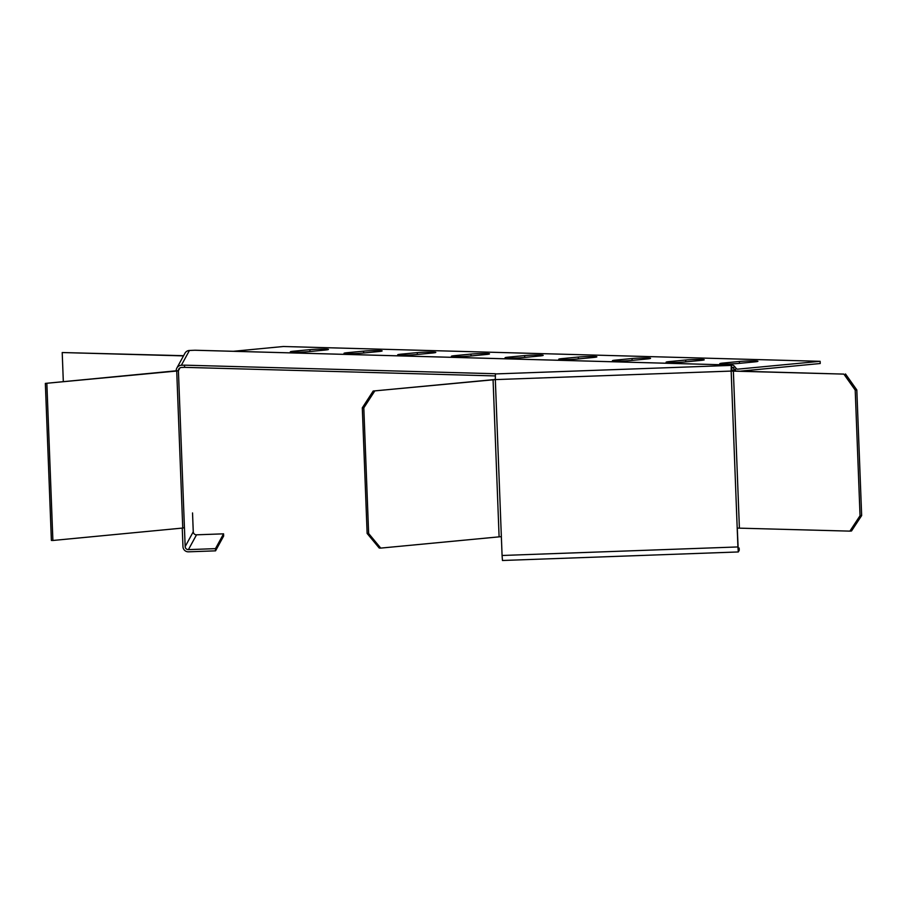 <?xml version="1.0" encoding="UTF-8"?>
<svg xmlns="http://www.w3.org/2000/svg" width="907" height="907" viewBox="0 0 907 907"><rect width="100%" height="100%" fill="white"/><g stroke="black" fill="none" stroke-linecap="round" stroke-linejoin="round"><path stroke-width="1.36" d="M524.654 355.578A11.02 0.68 177.8 0 1 540.221 355.011A11.02 0.68 177.8 0 1 543.18 355.363A11.02 0.68 177.8 0 1 539.688 355.986L523.588 357.528A11.02 0.68 177.8 0 1 511.695 358.118A11.02 0.68 177.8 0 1 505.063 357.743A11.02 0.68 177.8 0 1 508.555 357.12L524.654 355.578L524.722 357.426M470.971 354.093A11.02 0.68 177.8 0 1 486.537 353.537A11.02 0.68 177.8 0 1 489.497 353.877A11.02 0.68 177.8 0 1 486.005 354.512L469.905 356.054A11.02 0.68 177.8 0 1 458.012 356.632A11.02 0.68 177.8 0 1 451.38 356.27A11.02 0.68 177.8 0 1 454.872 355.635L470.971 354.093L471.039 355.941M417.288 352.619A11.02 0.68 177.8 0 1 432.854 352.052A11.02 0.68 177.8 0 1 435.813 352.404A11.02 0.68 177.8 0 1 432.322 353.027L416.222 354.569A11.02 0.68 177.8 0 1 404.329 355.147A11.02 0.68 177.8 0 1 397.697 354.784A11.02 0.68 177.8 0 1 401.189 354.161L417.288 352.619L417.356 354.456M363.605 351.134A11.02 0.68 177.8 0 1 379.171 350.567A11.02 0.68 177.8 0 1 382.13 350.918A11.02 0.68 177.8 0 1 378.638 351.553L362.539 353.084A11.02 0.68 177.8 0 1 350.646 353.673A11.02 0.68 177.8 0 1 344.014 353.311A11.02 0.68 177.8 0 1 347.506 352.676L363.605 351.134L363.673 352.982M685.703 360.022A11.02 0.68 177.8 0 1 701.27 359.455A11.02 0.68 177.8 0 1 704.229 359.807A11.02 0.68 177.8 0 1 700.737 360.43L684.638 361.972A11.02 0.68 177.8 0 1 672.745 362.551A11.02 0.68 177.8 0 1 666.112 362.188A11.02 0.68 177.8 0 1 669.604 361.564L685.703 360.022L685.771 361.87M632.02 358.537A11.02 0.68 177.8 0 1 647.587 357.97A11.02 0.68 177.8 0 1 650.546 358.322A11.02 0.68 177.8 0 1 647.054 358.957L630.955 360.498A11.02 0.68 177.8 0 1 619.062 361.077A11.02 0.68 177.8 0 1 612.429 360.714A11.02 0.68 177.8 0 1 615.921 360.079L632.02 358.537L632.088 360.385M578.337 357.052A11.02 0.68 177.8 0 1 593.904 356.496A11.02 0.68 177.8 0 1 596.863 356.836A11.02 0.68 177.8 0 1 593.371 357.471L577.271 359.013A11.02 0.68 177.8 0 1 565.378 359.591A11.02 0.68 177.8 0 1 558.746 359.229A11.02 0.68 177.8 0 1 562.238 358.594L578.337 357.052L578.405 358.9M739.386 361.496A11.02 0.68 177.8 0 1 754.953 360.941A11.02 0.68 177.8 0 1 757.912 361.281A11.02 0.68 177.8 0 1 754.42 361.916L738.321 363.458A11.02 0.68 177.8 0 1 726.428 364.036A11.02 0.68 177.8 0 1 719.795 363.673A11.02 0.68 177.8 0 1 723.287 363.038L739.386 361.496L739.454 363.344M309.922 349.649A11.02 0.68 177.8 0 1 325.488 349.093A11.02 0.68 177.8 0 1 328.447 349.433A11.02 0.68 177.8 0 1 324.955 350.068L308.856 351.61A11.02 0.68 177.8 0 1 296.963 352.188A11.02 0.68 177.8 0 1 290.331 351.825A11.02 0.68 177.8 0 1 293.823 351.19L309.922 349.649L309.99 351.497M233.348 351.292L283.301 346.508L820.132 361.315L737.436 369.183M820.132 361.315L820.223 363.514L741.223 371.076M731.575 365.192L731.167 371.076L737.198 528.101L849.904 531.128L860.04 515.72L855.21 390.101L843.873 374.103L731.167 371.076L731.257 365.204M189.438 350.465L181.355 365.272A5.351 5.34 -151.4 0 0 176.854 368.049L184.949 353.231A5.351 5.34 28.6 0 1 189.438 350.465L194.824 350.249A5.351 3.911 91.6 0 1 195.175 350.238A5.351 3.911 91.6 0 1 195.527 350.272M181.355 365.272L184.495 365.158L184.575 367.358L495.233 375.929M495.324 379.477L373.196 391.03L495.324 379.602L495.415 373.741L184.495 365.158M176.854 368.049A5.351 5.34 -151.4 0 0 176.207 370.804L178.407 370.725L184.438 527.749L182.749 528.044L176.718 371.02L178.407 370.725A3.152 3.14 -151.4 0 1 181.434 367.471L184.575 367.358M184.438 527.749L185.164 546.592A3.152 3.14 -151.4 0 0 188.429 549.619L196.524 534.813A3.152 3.14 28.6 0 1 193.259 531.785L192.533 512.943M374.704 391.076L363.809 407.878L368.639 533.497L380.736 548.1L501.356 536.638L502.081 555.481L737.924 546.944L737.198 528.101M737.924 546.944L738.298 551.966L739.239 550.254L739.16 548.055L738.219 549.755L737.278 528.101M380.736 548.1L379.239 548.055L367.131 533.452L368.639 533.497M363.809 407.878L362.301 407.833L367.131 533.452M362.301 407.833L373.196 391.03M843.873 374.103L731.246 370.94M860.04 515.72L861.65 515.573L851.514 530.98L849.904 531.128M861.65 515.573L856.82 389.953L855.21 390.101M845.483 373.956L856.82 389.953M502.455 560.492L738.309 551.955L502.455 560.492L502.081 555.481M739.16 548.055L738.06 548.089M182.25 528.089L182.965 546.672A5.351 5.34 -151.4 0 0 188.52 551.819L215.56 550.844L215.481 548.644L188.429 549.619M176.718 371.02L45.35 383.4L176.207 370.804M46.858 383.446L52.889 540.47L182.749 528.044M52.889 540.47L51.382 540.425L45.35 383.4M63.32 381.688L62.209 352.54L183.599 355.691M62.209 352.54L183.452 355.884M196.524 534.813L223.564 533.838L215.481 548.644M215.56 550.844L223.655 536.026L223.564 533.838M731.734 367.256A3.152 2.302 -88.4 0 1 731.938 367.244A3.152 2.302 -88.4 0 1 733.389 368.015L731.201 367.959M194.824 350.249L731.643 365.056A5.351 3.911 -88.4 0 1 731.994 365.045A5.351 3.911 -88.4 0 1 734.466 366.36L733.389 368.015L735.112 370.09A5.351 3.911 91.6 0 0 736.065 370.929M737.844 369.194A3.152 2.302 91.6 0 1 737.64 369.194A3.152 2.302 91.6 0 1 736.189 368.423L734.466 366.36M495.301 373.933L731.144 365.408M501.356 536.638L495.324 379.602L731.167 371.076M493.068 379.75L499.099 536.774M739.398 528.078L733.366 371.054M178.407 370.725L179.949 367.902M185.164 546.592L193.259 531.785M736.189 368.423L735.112 370.09L731.212 369.977M293.868 352.188L293.823 351.19M723.321 364.036L723.287 363.038M562.272 359.591L562.238 358.594M615.955 361.065L615.921 360.079M669.638 362.551L669.604 361.564M347.551 353.662L347.506 352.676M401.234 355.147L401.189 354.161M454.917 356.632L454.872 355.635M508.589 358.106L508.555 357.12M731.994 365.045L195.175 350.238"/></g></svg>
